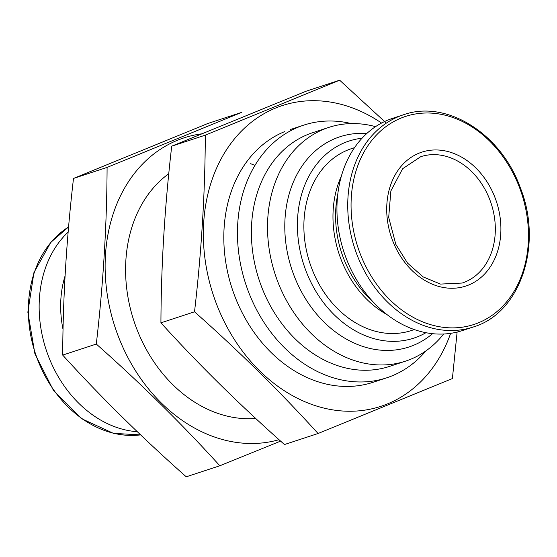 <?xml version="1.0" encoding="UTF-8"?>
<svg xmlns="http://www.w3.org/2000/svg" width="557" height="557" viewBox="0 0 557 557"><rect width="100%" height="100%" fill="white"/><g stroke="black" fill="none" stroke-linecap="round" stroke-linejoin="round"><path stroke-width="0.84" d="M68.142 232.102A111.699 87.902 71.8 0 0 46.858 351.878A111.699 87.902 71.8 0 0 137.287 431.71M65.058 275.98A95.741 75.341 71.8 0 0 63.052 329.514M351.321 123.584A132.977 104.646 71.8 0 0 303.697 125.151A132.977 104.646 71.8 0 0 245.769 284.14A132.977 104.646 71.8 0 0 386.683 377.827A132.977 104.646 71.8 0 0 425.959 350.854M375.557 126.655A123.006 96.8 71.8 0 0 328.79 127.407L312.658 132.705A123.006 96.8 71.8 0 0 259.075 279.774A123.006 96.8 71.8 0 0 389.413 366.436L405.552 361.138A123.006 96.8 71.8 0 0 443.657 334.012M328.79 127.407A123.006 96.8 71.8 0 0 275.207 274.476A123.006 96.8 71.8 0 0 405.552 361.138M366.805 133.506A110.634 87.059 71.8 0 0 291.708 269.052A110.634 87.059 71.8 0 0 432.545 333.685M362.057 138.22A103.72 81.621 71.8 0 0 303.892 265.055A103.72 81.621 71.8 0 0 425.931 332.71M354.544 147.64L351.564 148.622A95.741 75.341 71.8 0 0 309.859 263.092A95.741 75.341 71.8 0 0 411.31 330.552L414.29 329.57M341.455 175.859A95.741 75.341 71.8 0 0 387.018 314.614M337.8 194.149A95.741 75.341 71.8 0 0 373.232 302.047M403.379 114.812L392.581 118.356A111.699 87.902 71.8 0 0 343.92 251.91A111.699 87.902 71.8 0 0 462.282 330.607L473.088 327.056C520.405 313.299 543.354 244.829 520.217 187.479C500.959 133.457 446.331 99.306 403.379 114.812A111.699 87.902 71.8 0 0 354.718 248.359A111.699 87.902 71.8 0 0 473.088 327.056M495.187 198.09A70.481 55.463 71.8 0 0 396.549 172.552A70.481 55.463 71.8 0 0 439.675 286.674A70.481 55.463 71.8 0 0 495.187 198.09M279.036 439.696A158.244 124.524 -108.2 0 1 111.149 313.786A158.244 124.524 -108.2 0 1 201.481 133.861M255.691 418.432A132.977 104.646 -108.2 0 1 135.205 324.703A132.977 104.646 -108.2 0 1 168.785 173.707M250.643 163.716A132.977 104.646 -108.2 0 1 254.953 165.408M219.834 465.77L186.24 476.799C141.694 437.336 100.518 396.765 62.697 355.088C62.934 297.306 66.534 238.424 73.496 178.435L207.831 123.494L241.432 112.458L107.09 167.399C106.853 225.181 103.254 284.07 96.298 344.059C140.837 383.522 182.014 424.093 219.834 465.77L280.617 441.109M73.496 178.435L107.09 167.399M62.697 355.088L96.298 344.059M318.061 433.506L284.46 444.542C239.921 405.078 198.745 364.508 160.924 322.83C161.161 265.048 164.761 206.167 171.716 146.178L306.058 91.23L339.652 80.201L205.317 135.142C205.08 192.924 201.481 251.813 194.518 311.795C239.057 351.265 280.241 391.836 318.061 433.506L452.395 378.565L457.123 332.083M381.58 123.055A158.244 124.524 71.8 0 0 275.645 108.03A158.244 124.524 71.8 0 0 205.637 263.259A158.244 124.524 71.8 0 0 322.273 407.682A158.244 124.524 71.8 0 0 450.641 333.344M386.335 123.125L339.652 80.201M284.571 131.654A132.977 104.646 71.8 0 0 234.901 296.421A132.977 104.646 71.8 0 0 379.763 379.77M194.518 311.795L160.924 322.83M205.317 135.142L171.716 146.178M68.588 226.95A111.699 87.902 71.8 0 0 36.059 355.422A111.699 87.902 71.8 0 0 140.622 434.885M519.604 187.779A109.506 86.175 71.8 0 0 366.353 148.099A109.506 86.175 71.8 0 0 433.353 325.413A109.506 86.175 71.8 0 0 519.604 187.779M489.937 200.047A66.492 52.323 71.8 0 0 420.716 156.705L402.62 168.729L390.868 190.947L388.695 217.404L395.832 244.363L407.578 263.155L423.16 276.906L440.469 284.084L462.213 283.04A66.492 52.323 71.8 0 0 489.937 200.047M68.595 226.915L50.812 242.351L33.935 272.575L27.85 312.192L34.903 353.779L53.604 390.687L81.378 418.586L113.433 433.353L140.636 434.899M373.037 382.311L386.683 377.827M290.058 129.628L303.697 125.151"/></g></svg>
